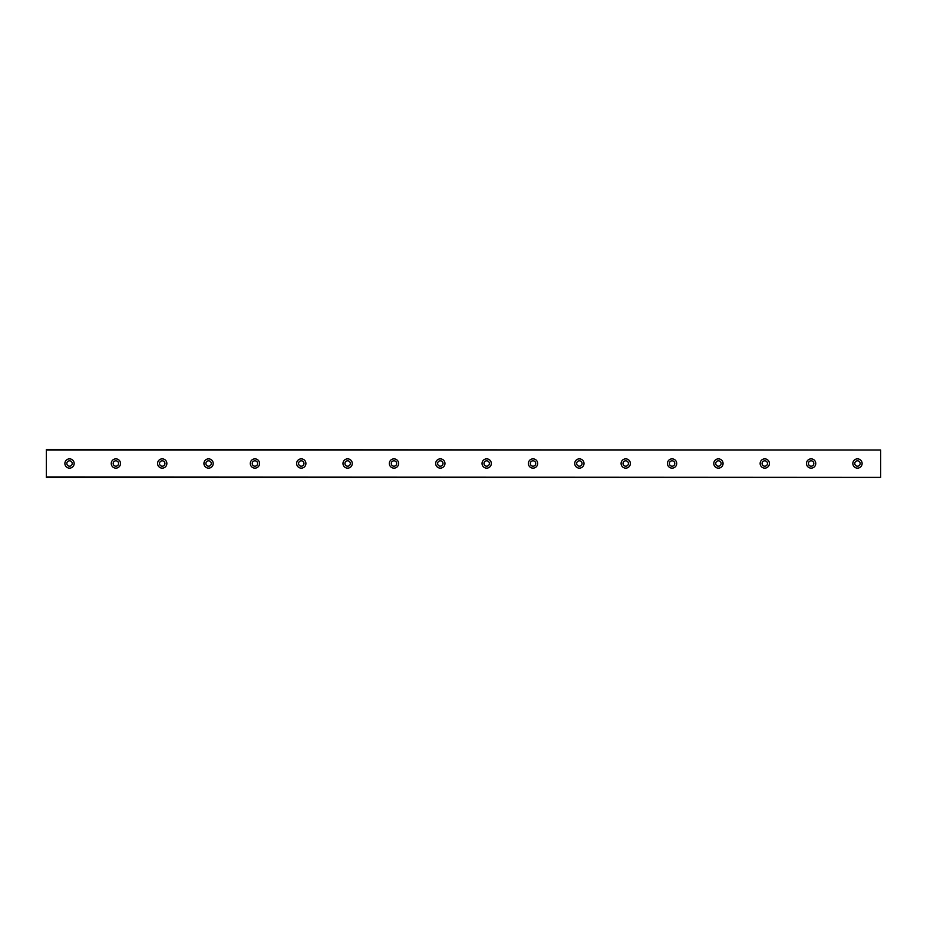 <?xml version="1.0" encoding="UTF-8"?>
<svg xmlns="http://www.w3.org/2000/svg" width="927" height="927" viewBox="0 0 927 927"><rect width="100%" height="100%" fill="white"/><g stroke="black" fill="none" stroke-linecap="round" stroke-linejoin="round"><path stroke-width="1.39" d="M69.525 466.2A2.7 2.7 0 0 1 66.825 463.5A2.7 2.7 0 0 1 69.525 460.8A2.7 2.7 0 0 1 72.225 463.5A2.7 2.7 0 0 1 69.525 466.2M857.475 466.2A2.7 2.7 0 0 1 854.775 463.5A2.7 2.7 0 0 1 857.475 460.8A2.7 2.7 0 0 1 860.175 463.5A2.7 2.7 0 0 1 857.475 466.2M811.125 466.2A2.7 2.7 0 0 1 808.425 463.5A2.7 2.7 0 0 1 811.125 460.8A2.7 2.7 0 0 1 813.825 463.5A2.7 2.7 0 0 1 811.125 466.2M764.775 466.2A2.7 2.7 0 0 1 762.075 463.5A2.7 2.7 0 0 1 764.775 460.8A2.7 2.7 0 0 1 767.475 463.5A2.7 2.7 0 0 1 764.775 466.2M718.425 466.2A2.7 2.7 0 0 1 715.725 463.5A2.7 2.7 0 0 1 718.425 460.8A2.7 2.7 0 0 1 721.125 463.5A2.7 2.7 0 0 1 718.425 466.2M672.075 466.2A2.7 2.7 0 0 1 669.375 463.5A2.7 2.7 0 0 1 672.075 460.8A2.7 2.7 0 0 1 674.775 463.5A2.7 2.7 0 0 1 672.075 466.2M625.725 466.2A2.7 2.7 0 0 1 623.025 463.5A2.7 2.7 0 0 1 625.725 460.8A2.7 2.7 0 0 1 628.425 463.5A2.7 2.7 0 0 1 625.725 466.2M579.375 466.2A2.7 2.7 0 0 1 576.675 463.5A2.7 2.7 0 0 1 579.375 460.8A2.7 2.7 0 0 1 582.075 463.5A2.7 2.7 0 0 1 579.375 466.2M533.025 466.2A2.7 2.7 0 0 1 530.325 463.5A2.7 2.7 0 0 1 533.025 460.8A2.7 2.7 0 0 1 535.725 463.5A2.7 2.7 0 0 1 533.025 466.2M486.675 466.2A2.7 2.7 0 0 1 483.975 463.5A2.7 2.7 0 0 1 486.675 460.8A2.7 2.7 0 0 1 489.375 463.5A2.7 2.7 0 0 1 486.675 466.2M440.325 466.2A2.7 2.7 0 0 1 437.625 463.5A2.7 2.7 0 0 1 440.325 460.8A2.7 2.7 0 0 1 443.025 463.5A2.7 2.7 0 0 1 440.325 466.2M393.975 466.2A2.7 2.7 0 0 1 391.275 463.5A2.7 2.7 0 0 1 393.975 460.8A2.7 2.7 0 0 1 396.675 463.5A2.7 2.7 0 0 1 393.975 466.2M347.625 466.2A2.7 2.7 0 0 1 344.925 463.5A2.7 2.7 0 0 1 347.625 460.8A2.7 2.7 0 0 1 350.325 463.5A2.7 2.7 0 0 1 347.625 466.2M301.275 466.2A2.7 2.7 0 0 1 298.575 463.5A2.7 2.7 0 0 1 301.275 460.8A2.7 2.7 0 0 1 303.975 463.5A2.7 2.7 0 0 1 301.275 466.2M254.925 466.2A2.7 2.7 0 0 1 252.225 463.5A2.7 2.7 0 0 1 254.925 460.8A2.7 2.7 0 0 1 257.625 463.5A2.7 2.7 0 0 1 254.925 466.2M208.575 466.2A2.7 2.7 0 0 1 205.875 463.5A2.7 2.7 0 0 1 208.575 460.8A2.7 2.7 0 0 1 211.275 463.5A2.7 2.7 0 0 1 208.575 466.2M162.225 466.2A2.7 2.7 0 0 1 159.525 463.5A2.7 2.7 0 0 1 162.225 460.8A2.7 2.7 0 0 1 164.925 463.5A2.7 2.7 0 0 1 162.225 466.2M115.875 466.2A2.7 2.7 0 0 1 113.175 463.5A2.7 2.7 0 0 1 115.875 460.8A2.7 2.7 0 0 1 118.575 463.5A2.7 2.7 0 0 1 115.875 466.2M69.525 458.865A4.635 4.635 0 0 0 64.89 463.5A4.635 4.635 0 0 0 69.525 468.135A4.635 4.635 0 0 0 74.16 463.5A4.635 4.635 0 0 0 69.525 458.865M857.475 458.865A4.635 4.635 0 0 0 852.84 463.5A4.635 4.635 0 0 0 857.475 468.135A4.635 4.635 0 0 0 862.11 463.5A4.635 4.635 0 0 0 857.475 458.865M811.125 458.865A4.635 4.635 0 0 0 806.49 463.5A4.635 4.635 0 0 0 811.125 468.135A4.635 4.635 0 0 0 815.76 463.5A4.635 4.635 0 0 0 811.125 458.865M764.775 458.865A4.635 4.635 0 0 0 760.14 463.5A4.635 4.635 0 0 0 764.775 468.135A4.635 4.635 0 0 0 769.41 463.5A4.635 4.635 0 0 0 764.775 458.865M718.425 458.865A4.635 4.635 0 0 0 713.79 463.5A4.635 4.635 0 0 0 718.425 468.135A4.635 4.635 0 0 0 723.06 463.5A4.635 4.635 0 0 0 718.425 458.865M672.075 458.865A4.635 4.635 0 0 0 667.44 463.5A4.635 4.635 0 0 0 672.075 468.135A4.635 4.635 0 0 0 676.71 463.5A4.635 4.635 0 0 0 672.075 458.865M625.725 458.865A4.635 4.635 0 0 0 621.09 463.5A4.635 4.635 0 0 0 625.725 468.135A4.635 4.635 0 0 0 630.36 463.5A4.635 4.635 0 0 0 625.725 458.865M579.375 458.865A4.635 4.635 0 0 0 574.74 463.5A4.635 4.635 0 0 0 579.375 468.135A4.635 4.635 0 0 0 584.01 463.5A4.635 4.635 0 0 0 579.375 458.865M533.025 458.865A4.635 4.635 0 0 0 528.39 463.5A4.635 4.635 0 0 0 533.025 468.135A4.635 4.635 0 0 0 537.66 463.5A4.635 4.635 0 0 0 533.025 458.865M486.675 458.865A4.635 4.635 0 0 0 482.04 463.5A4.635 4.635 0 0 0 486.675 468.135A4.635 4.635 0 0 0 491.31 463.5A4.635 4.635 0 0 0 486.675 458.865M440.325 458.865A4.635 4.635 0 0 0 435.69 463.5A4.635 4.635 0 0 0 440.325 468.135A4.635 4.635 0 0 0 444.96 463.5A4.635 4.635 0 0 0 440.325 458.865M393.975 458.865A4.635 4.635 0 0 0 389.34 463.5A4.635 4.635 0 0 0 393.975 468.135A4.635 4.635 0 0 0 398.61 463.5A4.635 4.635 0 0 0 393.975 458.865M347.625 458.865A4.635 4.635 0 0 0 342.99 463.5A4.635 4.635 0 0 0 347.625 468.135A4.635 4.635 0 0 0 352.26 463.5A4.635 4.635 0 0 0 347.625 458.865M301.275 458.865A4.635 4.635 0 0 0 296.64 463.5A4.635 4.635 0 0 0 301.275 468.135A4.635 4.635 0 0 0 305.91 463.5A4.635 4.635 0 0 0 301.275 458.865M254.925 458.865A4.635 4.635 0 0 0 250.29 463.5A4.635 4.635 0 0 0 254.925 468.135A4.635 4.635 0 0 0 259.56 463.5A4.635 4.635 0 0 0 254.925 458.865M208.575 458.865A4.635 4.635 0 0 0 203.94 463.5A4.635 4.635 0 0 0 208.575 468.135A4.635 4.635 0 0 0 213.21 463.5A4.635 4.635 0 0 0 208.575 458.865M162.225 458.865A4.635 4.635 0 0 0 157.59 463.5A4.635 4.635 0 0 0 162.225 468.135A4.635 4.635 0 0 0 166.86 463.5A4.635 4.635 0 0 0 162.225 458.865M115.875 458.865A4.635 4.635 0 0 0 111.24 463.5A4.635 4.635 0 0 0 115.875 468.135A4.635 4.635 0 0 0 120.51 463.5A4.635 4.635 0 0 0 115.875 458.865M46.35 450.058L880.65 450.058L46.35 449.595L46.35 477.405L880.65 477.405L46.35 476.942M880.65 450.058L880.65 476.942"/></g></svg>
